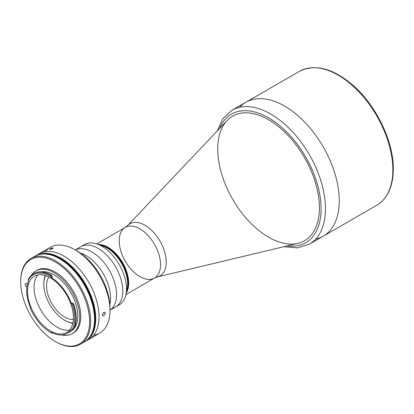 <?xml version="1.0" encoding="UTF-8"?>
<svg xmlns="http://www.w3.org/2000/svg" width="414" height="414" viewBox="0 0 414 414"><rect width="100%" height="100%" fill="white"/><g stroke="black" fill="none" stroke-linecap="round" stroke-linejoin="round"><path stroke-width="0.62" d="M319.432 207.812A71.917 41.524 60 0 1 304.538 240.731A71.917 41.524 60 0 1 232.621 199.212A71.917 41.524 60 0 1 232.621 116.168A71.917 41.524 60 0 1 288.041 135.435A71.917 41.524 60 0 1 319.432 207.812A71.917 41.524 -120 0 0 283.978 131.378A71.917 41.524 -120 0 0 227.053 120.577L127.61 225.604A30.082 17.367 60 0 1 151.421 230.122A30.082 17.367 60 0 1 166.247 262.093A30.082 17.367 60 0 1 157.253 276.956A30.082 17.367 -120 0 0 166.247 262.093A30.082 17.367 -120 0 0 151.421 230.122A30.082 17.367 -120 0 0 127.61 225.604L125.271 227.436A29.234 16.876 60 0 1 147.798 235.266A29.234 16.876 60 0 1 160.554 264.686A29.234 16.876 60 0 1 154.5 278.063A29.234 16.876 60 0 1 125.271 261.187A29.234 16.876 60 0 1 125.271 227.436A29.234 16.876 -120 0 1 147.798 235.266A29.234 16.876 -120 0 1 160.554 264.686A29.234 16.876 -120 0 1 154.5 278.063L157.253 276.956L297.93 243.349A71.917 41.524 -120 0 0 319.432 207.812M128.692 283.078A29.234 16.876 60 0 1 126.275 292.884A29.234 16.876 -120 0 0 122.637 262.709A29.234 16.876 -120 0 0 98.32 244.472A29.234 16.876 60 0 1 128.692 283.078M392.845 169.843A77.33 44.645 60 0 1 376.833 205.246A77.33 44.645 -120 0 0 392.845 169.843A77.33 44.645 -120 0 0 359.093 92.022A77.33 44.645 -120 0 0 299.503 71.306A77.33 44.645 60 0 1 359.093 92.022A77.33 44.645 60 0 1 392.845 169.843M339.257 200.785A77.33 44.645 60 0 1 323.241 236.182A77.33 44.645 60 0 1 315.722 239.09A77.33 44.645 -120 0 0 339.257 200.785A77.33 44.645 -120 0 0 300.895 118.368A77.33 44.645 -120 0 0 239.634 107.304A77.33 44.645 60 0 1 284.578 106.072A77.33 44.645 60 0 1 336.768 180.504A77.33 44.645 60 0 1 315.722 239.09A77.33 44.645 -120 0 0 323.241 236.182A77.33 44.645 -120 0 0 335.097 174.216A77.33 44.645 -120 0 0 284.578 106.072A77.33 44.645 -120 0 0 245.911 102.242A77.33 44.645 60 0 1 305.506 122.958A77.33 44.645 60 0 1 339.257 200.785M270.777 114.041A77.33 44.645 60 0 1 321.295 182.186A77.33 44.645 60 0 1 309.444 244.151A77.33 44.645 -120 0 0 321.295 182.186A77.33 44.645 -120 0 0 270.777 114.041A77.33 44.645 -120 0 0 232.109 110.212A77.33 44.645 60 0 1 270.777 114.041M268.588 117.83A74.235 42.859 60 0 1 320.213 197.25A74.235 42.859 60 0 1 287.321 245.885A74.235 42.859 -120 0 0 320.213 197.25A74.235 42.859 -120 0 0 268.588 117.83A74.235 42.859 -120 0 0 219.549 128.5A74.235 42.859 60 0 1 268.588 117.83M232.627 116.163A71.917 41.524 60 0 1 268.588 119.724A71.917 41.524 60 0 1 315.571 183.102A71.917 41.524 60 0 1 304.544 240.731M98.32 244.472A29.234 16.876 60 0 1 122.637 262.709A29.234 16.876 60 0 1 126.275 292.884M99.355 244.824A29.234 16.876 60 0 1 122.094 263.025A29.234 16.876 60 0 1 126.482 291.813A29.234 16.876 -120 0 0 107.474 247.593A29.234 16.876 -120 0 0 99.355 244.824M98.18 248.416A34.797 20.089 60 0 1 120.914 279.083A34.797 20.089 60 0 1 115.578 306.965A34.797 20.089 60 0 1 112.184 308.28A34.797 20.089 -120 0 0 115.578 306.965A34.797 20.089 -120 0 0 120.914 279.083A34.797 20.089 -120 0 0 98.18 248.416A34.797 20.089 -120 0 0 80.782 246.692A34.797 20.089 60 0 1 98.18 248.416M82.738 245.792A34.797 20.089 60 0 1 97 244.017A34.797 20.089 60 0 1 101.891 246.273A34.797 20.089 60 0 1 126.006 294.256A34.797 20.089 60 0 1 117.338 305.723A34.797 20.089 -120 0 0 119.289 304.823A34.797 20.089 -120 0 0 124.624 276.94A34.797 20.089 -120 0 0 101.891 246.273A34.797 20.089 -120 0 0 84.492 244.55L75.193 249.916M126.006 294.256L127.186 288.216A29.234 16.876 -120 0 0 106.931 247.908A29.234 16.876 -120 0 0 102.822 246.014L97 244.017M100.079 245.305A29.234 16.876 60 0 1 106.931 247.908A29.234 16.876 60 0 1 126.43 290.949M64.035 256.131A49.494 28.576 -120 0 0 37.705 254.719A49.494 28.576 60 0 1 88.782 282.255A49.494 28.576 60 0 1 87.09 340.256A49.494 28.576 -120 0 0 96.798 301.237A49.494 28.576 -120 0 0 64.035 256.131A49.494 28.576 60 0 1 96.369 299.741A49.494 28.576 60 0 1 88.782 339.402A49.494 28.576 -120 0 0 88.782 282.255A49.494 28.576 -120 0 0 39.294 253.678A49.494 28.576 60 0 1 64.035 256.131M102.76 315.556L103.091 315.711L102.548 315.22L102.558 314.169L103.821 312.373L102.775 313.574L102.548 315.22L103.505 315.67L104.794 314.526L105.177 312.849L104.685 312.234L103.821 312.373L104.996 312.456L104.685 312.234M49.551 249.357L50.182 248.804L49.664 249.445L51.626 249.026L53.018 248.26L52.847 247.867L50.182 248.804L53.101 247.914M109.855 304.362A34.797 20.089 -120 0 0 85.931 255.485A34.797 20.089 -120 0 0 80.176 252.949A34.797 20.089 60 0 1 85.931 255.485A34.797 20.089 60 0 1 109.855 304.362A34.797 20.089 -120 0 0 85.931 255.485A34.797 20.089 -120 0 0 80.176 252.949M76.109 250.465A46.399 26.786 60 0 1 109.974 309.123M45.385 251.577A49.494 28.576 60 0 1 74.996 249.802A49.494 28.576 60 0 1 109.995 310.417A49.494 28.576 60 0 1 93.647 335.174A49.494 28.576 -120 0 0 99.743 333.073A49.494 28.576 -120 0 0 107.329 293.417A49.494 28.576 -120 0 0 74.996 249.802A49.494 28.576 -120 0 0 50.249 247.355L36.013 255.573A49.494 28.576 60 0 1 85.501 284.149A49.494 28.576 60 0 1 85.501 341.296A49.494 28.576 60 0 1 84.88 341.638A49.494 28.576 -120 0 0 85.501 284.149A49.494 28.576 -120 0 0 35.402 255.945A49.494 28.576 60 0 1 36.013 255.573M109.995 310.417L109.995 307.892A46.399 26.786 -120 0 0 77.185 251.065L74.996 249.802M53.163 248.053L51.626 249.026L49.664 249.445M104.996 312.456L105.203 313.367L104.794 314.526L103.966 315.437L103.091 315.711M73.501 303.576L73.066 303.829A35.03 20.224 60 0 1 73.066 329.798L73.501 329.549A35.03 20.224 -120 0 0 73.501 303.576M73.501 329.549L72.124 329.57L73.066 329.798A35.03 20.224 -120 0 0 73.066 303.829L72.031 304.145A34.258 19.779 60 0 1 72.031 329.549L72.124 329.57M51.533 332.483A35.03 20.224 -120 0 0 52.293 332.903L51.859 333.156A35.03 20.224 60 0 1 50.72 332.514A35.03 20.224 -120 0 0 50.994 332.675A35.03 20.224 -120 0 0 51.859 333.156L51.295 332.83A34.258 19.779 60 0 1 50.446 332.359A34.258 19.779 60 0 1 30.362 308.43L30.558 308.151M27.474 284.242A1.78 1.025 -120 0 0 27.427 284.216L26.439 283.647A1.78 1.025 -120 0 0 25.554 283.559A1.78 1.025 -120 0 0 25.28 284.982A1.78 1.025 -120 0 0 26.439 286.55L26.967 286.855L26.439 286.55L27.065 286.188L26.439 286.55A1.78 1.025 60 0 1 25.182 284.371A1.78 1.025 60 0 1 26.439 283.647L27.427 284.216A1.78 1.025 60 0 1 27.474 284.242M32.939 257.518A49.494 28.576 60 0 1 84.27 284.858A49.494 28.576 60 0 1 82.282 342.983M80.44 344.22L84.27 342.011A49.494 28.576 -120 0 0 84.27 284.858A49.494 28.576 -120 0 0 34.776 256.287L30.952 258.496A49.494 28.576 60 0 1 55.699 260.949A49.494 28.576 60 0 1 88.027 304.559A49.494 28.576 60 0 1 80.44 344.22A49.494 28.576 60 0 1 55.699 341.767M20.7 281.468A49.494 28.576 60 0 1 30.952 258.496M55.15 341.452L55.693 341.767A49.494 28.576 -120 0 0 90.692 321.564A49.494 28.576 -120 0 0 55.699 260.949A49.494 28.576 -120 0 0 20.7 281.153L20.7 281.784A48.717 28.126 60 0 1 55.15 261.896A48.717 28.126 60 0 1 89.6 321.564A48.717 28.126 60 0 1 55.15 341.452A48.717 28.126 60 0 1 20.7 281.784M55.15 261.896A48.717 28.126 -120 0 0 25.316 304.337A48.717 28.126 -120 0 0 84.984 338.787A48.717 28.126 -120 0 0 55.15 261.896M36.479 270.596A36.266 20.938 60 0 1 73.283 291.202A36.266 20.938 60 0 1 72.729 333.384M72.191 333.715L73.283 333.084A36.266 20.938 -120 0 0 73.283 291.202A36.266 20.938 -120 0 0 37.017 270.264L35.92 270.896A36.266 20.938 60 0 1 72.191 291.834A36.266 20.938 60 0 1 72.191 333.715A36.266 20.938 60 0 1 61.8 335.004A36.266 20.938 -120 0 0 73.842 294.887A36.266 20.938 -120 0 0 31.531 275.144A36.266 20.938 60 0 1 35.92 270.896M41.131 271.858A33.56 19.375 60 0 1 70.835 292.615A33.56 19.375 60 0 1 73.956 328.721A33.56 19.375 -120 0 0 70.835 292.615A33.56 19.375 -120 0 0 41.131 271.858M71.565 329.311L71.343 329.44A33.56 19.375 60 0 1 67.228 333.451L70.835 331.371A33.56 19.375 -120 0 0 72.968 329.777A33.56 19.375 60 0 1 68.936 332.24M52.381 276.987A0.771 0.445 60 0 1 51.853 276.04L50.87 276.666A0.771 0.445 -120 0 0 51.393 277.556L52.381 276.987L51.393 277.556A33.56 19.375 60 0 1 71.343 303.467L72.326 302.898A33.56 19.375 60 0 1 72.657 303.814M30.481 307.669A33.56 19.375 60 0 1 28.4 281.52A33.56 19.375 -120 0 0 30.481 307.669A0.771 0.445 60 0 1 30.362 308.43A34.258 19.779 -120 0 0 51.295 332.83A0.771 0.445 60 0 1 51.807 332.53A33.56 19.375 -120 0 0 71.343 329.44A0.771 0.445 60 0 1 72.031 329.549A34.258 19.779 -120 0 0 72.031 304.145A0.771 0.445 60 0 1 71.343 303.467A33.56 19.375 -120 0 0 51.393 277.556A0.771 0.445 60 0 1 50.87 276.666A34.258 19.779 -120 0 0 28.147 280.589A0.771 0.445 60 0 1 28.4 281.52M67.228 333.451A33.56 19.375 60 0 1 51.807 332.53M57.008 327.117A32.478 18.754 -120 0 0 69.63 330.041A32.478 18.754 60 0 1 57.008 327.117A32.478 18.754 60 0 1 36.794 301.511A32.478 18.754 60 0 1 37.824 274.948A32.478 18.754 -120 0 0 36.794 301.511A32.478 18.754 -120 0 0 57.008 327.117M50.446 330.905A32.478 18.754 -120 0 0 66.685 332.514A32.478 18.754 -120 0 0 66.685 295.011A32.478 18.754 -120 0 0 34.207 276.262A32.478 18.754 -120 0 0 29.228 302.287A32.478 18.754 -120 0 0 50.446 330.905A32.478 18.754 60 0 1 30.558 279.647A32.478 18.754 60 0 1 70.333 302.613A32.478 18.754 60 0 1 50.446 330.905M28.152 280.511L28.147 280.589A34.258 19.779 60 0 1 50.87 276.666L51.424 275.724A35.03 20.224 -120 0 0 28.193 279.729L28.152 280.511L28.193 279.729A35.03 20.224 60 0 1 33.477 273.737A35.03 20.224 60 0 1 51.424 275.724L51.864 275.47A35.03 20.224 -120 0 0 33.917 273.483L33.477 273.737M48.826 276.997A25.518 14.733 -120 0 0 51.848 303.581A25.518 14.733 -120 0 0 73.356 319.489A25.518 14.733 60 0 1 51.848 303.581A25.518 14.733 60 0 1 48.826 276.997M65.153 320.524L64.605 320.208A29.384 16.964 60 0 1 43.827 284.216A29.384 16.964 60 0 1 45.545 275.652A29.384 16.964 -120 0 0 64.605 320.208A29.384 16.964 -120 0 0 72.885 322.998A29.384 16.964 60 0 1 64.605 320.208L65.153 320.524A30.16 17.414 -120 0 0 72.817 323.303M45.25 275.558A30.16 17.414 -120 0 0 43.827 283.585L43.827 284.216M75.219 249.932A34.797 20.089 60 0 1 91.949 252.012A34.797 20.089 -120 0 0 75.219 249.932A34.797 20.089 60 0 1 91.949 252.012A34.797 20.089 60 0 1 114.497 282.079A34.797 20.089 60 0 1 109.995 310.164A34.797 20.089 -120 0 0 114.497 282.079A34.797 20.089 -120 0 0 91.949 252.012A34.797 20.089 60 0 1 114.497 282.079A34.797 20.089 60 0 1 109.995 310.164M88.342 338.714A49.106 28.349 -120 0 0 85.31 284.258A49.106 28.349 -120 0 0 39.666 254.408M40.536 254.237A49.106 28.349 60 0 1 85.093 284.387A49.106 28.349 60 0 1 88.922 338.047A49.106 28.349 -120 0 0 85.093 284.387A49.106 28.349 -120 0 0 40.536 254.237M45.457 254.025A49.106 28.349 60 0 1 84.622 284.656A49.106 28.349 60 0 1 91.566 333.891A49.106 28.349 -120 0 0 84.622 284.656A49.106 28.349 -120 0 0 45.457 254.025M42 254.051A49.106 28.349 60 0 1 84.87 284.511A49.106 28.349 60 0 1 89.817 336.872A49.106 28.349 -120 0 0 84.87 284.511A49.106 28.349 -120 0 0 42 254.051M91.292 334.44A49.106 28.349 -120 0 0 84.653 284.641A49.106 28.349 -120 0 0 44.847 253.989A49.106 28.349 60 0 1 84.653 284.641A49.106 28.349 60 0 1 91.292 334.44M125.949 294.551L154.5 278.063M96.716 243.924L125.271 227.436M283.999 246.677L297.531 247.888L309.444 244.151L376.833 205.246C387.644 198.539 393.134 186.528 393.3 169.212C393.657 142.023 376.792 106.476 353.98 86.179C333.627 68.419 315.468 63.461 299.503 71.306L232.109 110.212L222.918 118.658L217.2 130.984M109.995 310.189L119.289 304.823M85.501 341.296L99.743 333.073M50.994 332.675L50.446 332.359"/></g></svg>
